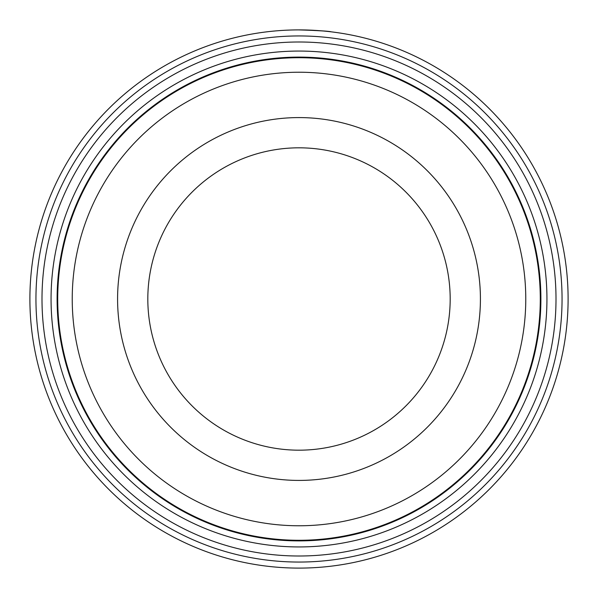 <?xml version="1.0" encoding="UTF-8"?>
<svg xmlns="http://www.w3.org/2000/svg" width="598" height="598" viewBox="0 0 598 598"><rect width="100%" height="100%" fill="white"/><g stroke="black" fill="none" stroke-linecap="round" stroke-linejoin="round"><path stroke-width="0.9" d="M57.714 299A241.286 241.286 0 0 1 299 57.714A241.286 241.286 0 0 1 540.286 299A241.286 241.286 0 0 1 299 540.286A241.286 241.286 0 0 1 57.714 299M272.561 31.201L275.222 30.954M330.5 31.746L331.143 31.829M301.855 29.915C320.61 30.715 330.358 31.35 331.105 31.821C328.459 31.111 317.628 30.468 298.596 29.9M556.005 299A257.005 257.005 0 0 1 299 556.005A257.005 257.005 0 0 1 41.995 299A257.005 257.005 0 0 1 299 41.995A257.005 257.005 0 0 1 556.005 299M546.938 299A247.938 247.938 0 0 1 299 546.938A247.938 247.938 0 0 1 51.062 299A247.938 247.938 0 0 1 299 51.062A247.938 247.938 0 0 1 546.938 299M562.053 299A263.053 263.053 0 0 0 299 35.947A263.053 263.053 0 0 0 35.947 299A263.053 263.053 0 0 0 299 562.053A263.053 263.053 0 0 0 562.053 299M29.9 299A269.1 269.1 0 0 1 299 29.9A269.1 269.1 0 0 1 568.1 299A269.1 269.1 0 0 1 299 568.1A269.1 269.1 0 0 1 29.9 299M269.197 31.552L266.058 31.926M287.735 30.139L288.834 30.094M450.182 299A151.182 151.182 0 0 0 299 147.818A151.182 151.182 0 0 0 147.818 299A151.182 151.182 0 0 0 299 450.182A151.182 151.182 0 0 0 450.182 299A151.182 151.182 0 0 1 299 450.182A151.182 151.182 0 0 1 147.818 299M525.769 299A226.769 226.769 0 0 0 299 72.231A226.769 226.769 0 0 0 72.231 299A226.769 226.769 0 0 0 299 525.769A226.769 226.769 0 0 0 525.769 299M540.891 299A241.891 241.891 0 0 0 299 57.109A241.891 241.891 0 0 0 57.109 299A241.891 241.891 0 0 0 299 540.891A241.891 241.891 0 0 0 540.891 299M117.582 299A181.418 181.418 0 0 1 299 117.582A181.418 181.418 0 0 1 480.418 299A181.418 181.418 0 0 1 299 480.418A181.418 181.418 0 0 1 117.582 299"/></g></svg>
